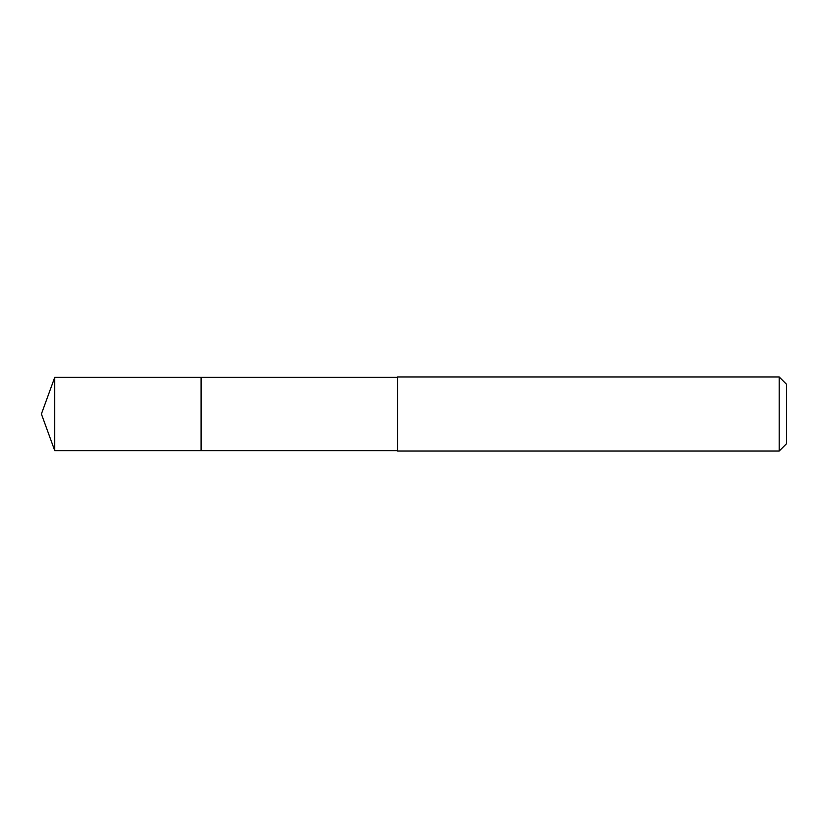 <?xml version="1.0" encoding="UTF-8"?>
<svg xmlns="http://www.w3.org/2000/svg" width="828" height="828" viewBox="0 0 828 828"><rect width="100%" height="100%" fill="white"/><g stroke="black" fill="none" stroke-linecap="round" stroke-linejoin="round"><path stroke-width="1.24" d="M397.502 377.402L54.72 377.402L54.72 450.598L201.09 450.598L201.09 377.402L201.09 450.598L397.502 450.598M54.72 450.598L41.4 414L54.72 377.402M397.502 376.947L397.502 451.053L779.189 451.053L779.189 376.947L397.502 376.947M779.189 376.947L786.6 384.358L786.6 443.642L779.189 451.053"/></g></svg>

